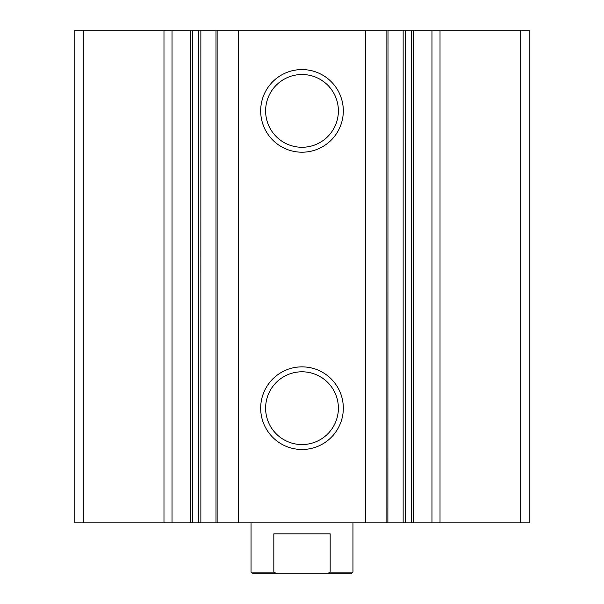 <?xml version="1.0" encoding="UTF-8"?>
<svg xmlns="http://www.w3.org/2000/svg" width="604" height="604" viewBox="0 0 604 604"><rect width="100%" height="100%" fill="white"/><g stroke="black" fill="none" stroke-linecap="round" stroke-linejoin="round"><path stroke-width="0.91" d="M440.022 522.837L440.022 30.2L529.21 30.2L529.21 522.837L405.299 522.837L405.427 30.2L411.422 30.2L411.422 522.837M440.022 30.2L431.981 30.2L431.981 522.837M431.981 30.2L411.422 30.2M387.881 30.2L405.299 30.2L405.299 522.837L198.573 522.837L198.701 30.2L215.99 30.2L215.99 522.837M387.881 522.837L388.01 30.2L365.707 30.2L365.707 522.837M302 69.573A41.314 41.314 0 0 1 337.779 131.544A41.314 41.314 0 0 1 266.221 131.551A41.314 41.314 0 0 1 302 69.573M302 366.854A41.314 41.314 0 0 1 337.779 428.832A41.314 41.314 0 0 1 266.221 428.832A41.314 41.314 0 0 1 302 366.854M365.707 30.2L238.293 30.2L238.293 522.837M238.293 30.2L215.99 30.2M172.019 522.837L172.019 30.2L198.573 30.2L198.573 522.837L74.79 522.837L74.79 30.2L83.284 30.2L83.284 522.837M172.019 30.2L163.978 30.2L163.978 522.837M163.978 30.2L83.284 30.2M302 371.792A36.376 36.376 0 0 1 333.506 426.364A36.376 36.376 0 0 1 270.494 426.364A36.376 36.376 0 0 1 302 371.792M302 74.511A36.376 36.376 0 0 1 333.506 129.082A36.376 36.376 0 0 1 270.494 129.082A36.376 36.376 0 0 1 302 74.511M326.968 573.8L330.169 572.101L352.962 572.101L351.264 573.8L252.736 573.8L251.037 572.101L273.831 572.101L277.032 573.8M251.037 572.101L251.037 522.837M273.831 572.101L273.831 533.876L330.169 533.876L330.169 572.101M520.716 30.2L520.716 522.837M413.732 30.2L413.732 522.837M403.14 30.2L403.14 522.837M386.862 30.2L386.862 522.837M217.138 30.2L217.138 522.837M200.86 30.2L200.86 522.837M192.578 30.2L192.578 522.837M190.268 30.2L190.268 522.837M352.962 572.101L352.962 522.837"/></g></svg>
